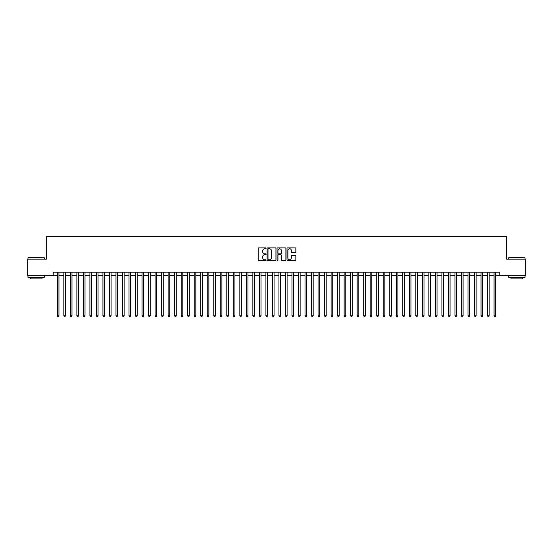 <?xml version="1.0" encoding="UTF-8"?>
<svg xmlns="http://www.w3.org/2000/svg" width="553" height="553" viewBox="0 0 553 553"><rect width="100%" height="100%" fill="white"/><g stroke="black" fill="none" stroke-linecap="round" stroke-linejoin="round"><path stroke-width="0.83" d="M266.069 248.318A0.449 0.449 0 0 0 265.62 247.875L258.825 247.875A0.643 0.643 0 0 0 258.182 248.511L258.182 260.028A0.643 0.643 0 0 0 258.825 260.67L265.62 260.67A0.449 0.449 0 0 0 266.069 260.221A0.449 0.449 0 0 0 265.62 259.772L264.742 259.772A2.046 2.046 0 0 1 262.696 257.726L262.696 256.765A2.046 2.046 0 0 1 264.742 254.719L265.62 254.719A0.449 0.449 0 0 0 266.069 254.269A0.449 0.449 0 0 0 265.62 253.82L264.742 253.82A2.046 2.046 0 0 1 262.696 251.774L262.696 250.813A2.046 2.046 0 0 1 264.742 248.767L265.62 248.767A0.449 0.449 0 0 0 266.069 248.318M295.198 252.382A0.643 0.643 0 0 0 295.841 251.746L295.841 248.511A0.643 0.643 0 0 0 295.198 247.875L287.65 247.875A0.643 0.643 0 0 0 287.007 248.511L287.007 260.028A0.643 0.643 0 0 0 287.65 260.67L295.198 260.67A0.643 0.643 0 0 0 295.841 260.028L295.841 256.129A0.643 0.643 0 0 0 295.198 255.486L291.97 255.486A0.643 0.643 0 0 0 291.327 256.129L291.327 258.064A1.714 1.714 0 0 1 289.62 259.772A1.714 1.714 0 0 1 287.906 258.064L287.906 250.481A1.714 1.714 0 0 1 289.62 248.767A1.714 1.714 0 0 1 291.327 250.481L291.327 251.746A0.643 0.643 0 0 0 291.97 252.382L295.198 252.382M53.233 275.456L27.65 275.456L27.65 259.163L46.39 259.163L46.39 236.345L506.61 236.345L506.61 259.163L525.35 259.163L525.35 275.456L499.767 275.456L499.767 272.2L53.233 272.2L53.233 275.456L57.312 275.456M275.94 248.511A0.643 0.643 0 0 0 275.297 247.875L267.749 247.875A0.643 0.643 0 0 0 267.113 248.511L267.113 260.028A0.643 0.643 0 0 0 267.749 260.67L275.297 260.67A0.643 0.643 0 0 0 275.94 260.028L275.94 248.511M277.703 247.875L285.251 247.875A0.643 0.643 0 0 1 285.887 248.511L285.887 260.028A0.643 0.643 0 0 1 285.251 260.67L282.016 260.67A0.643 0.643 0 0 1 281.38 260.028L281.38 255.362A0.643 0.643 0 0 0 280.737 254.719L278.594 254.719A0.643 0.643 0 0 0 277.959 255.362L277.959 260.221A0.449 0.449 0 0 1 277.509 260.67A0.449 0.449 0 0 1 277.06 260.221L277.06 248.511A0.643 0.643 0 0 1 277.703 247.875M58.943 275.456L63.83 275.456M65.461 275.456L70.349 275.456M71.98 275.456L76.867 275.456M78.498 275.456L83.385 275.456M85.017 275.456L89.904 275.456M91.535 275.456L96.422 275.456M98.054 275.456L102.941 275.456M104.572 275.456L109.459 275.456M111.091 275.456L115.978 275.456M117.609 275.456L122.496 275.456M124.128 275.456L129.015 275.456M130.646 275.456L135.533 275.456M137.165 275.456L142.052 275.456M143.683 275.456L148.57 275.456M150.202 275.456L155.089 275.456M156.72 275.456L161.607 275.456M163.239 275.456L168.126 275.456M169.757 275.456L174.644 275.456M176.276 275.456L181.163 275.456M182.794 275.456L187.681 275.456M189.313 275.456L194.2 275.456M195.831 275.456L200.718 275.456M202.35 275.456L207.237 275.456M208.868 275.456L213.755 275.456M215.387 275.456L220.274 275.456M221.905 275.456L226.792 275.456M228.424 275.456L233.311 275.456M234.942 275.456L239.829 275.456M241.461 275.456L246.355 275.456M247.979 275.456L252.873 275.456M254.498 275.456L259.392 275.456M261.016 275.456L265.91 275.456M267.534 275.456L272.429 275.456M274.053 275.456L278.947 275.456M280.571 275.456L285.466 275.456M287.09 275.456L291.984 275.456M293.608 275.456L298.502 275.456M300.127 275.456L305.021 275.456M306.645 275.456L311.539 275.456M313.171 275.456L318.058 275.456M319.689 275.456L324.576 275.456M326.208 275.456L331.095 275.456M332.726 275.456L337.613 275.456M339.245 275.456L344.132 275.456M345.763 275.456L350.65 275.456M352.282 275.456L357.169 275.456M358.8 275.456L363.687 275.456M365.319 275.456L370.206 275.456M371.837 275.456L376.724 275.456M378.356 275.456L383.243 275.456M384.874 275.456L389.761 275.456M391.393 275.456L396.28 275.456M397.911 275.456L402.798 275.456M404.43 275.456L409.317 275.456M410.948 275.456L415.835 275.456M417.467 275.456L422.354 275.456M423.985 275.456L428.872 275.456M430.504 275.456L435.391 275.456M437.022 275.456L441.909 275.456M443.541 275.456L448.428 275.456M450.059 275.456L454.946 275.456M456.578 275.456L461.465 275.456M463.096 275.456L467.983 275.456M469.615 275.456L474.502 275.456M476.133 275.456L481.02 275.456M482.651 275.456L487.539 275.456M489.17 275.456L494.057 275.456M495.688 275.456L499.767 275.456M268.454 248.767A0.449 0.449 0 0 0 268.005 249.216L268.005 259.329A0.449 0.449 0 0 0 268.454 259.772L269.38 259.772A2.046 2.046 0 0 0 271.426 257.726L271.426 250.813A2.046 2.046 0 0 0 269.38 248.767L268.454 248.767M281.38 250.509A1.714 1.714 0 0 0 279.666 248.802A1.714 1.714 0 0 0 277.959 250.509L277.959 253.184A0.643 0.643 0 0 0 278.594 253.82L280.737 253.82A0.643 0.643 0 0 0 281.38 253.184L281.38 250.509M58.943 272.2L58.943 315.804L57.312 315.804L57.312 272.2M58.943 315.804L58.452 316.655L57.795 316.655L57.312 315.804M28.168 257.532L44.275 257.726L28.168 257.532M36.125 277.412L27.975 277.412L27.975 275.781L44.275 275.781L44.275 277.412L36.125 277.412M41.993 277.412L41.993 278.912L30.256 278.912L30.256 277.412M508.926 257.532L525.025 257.726L508.926 257.532M516.875 277.412L508.725 277.412L508.725 275.781L525.025 275.781L525.025 277.412L516.875 277.412M522.744 277.412L522.744 278.912L511.007 278.912L511.007 277.412M65.461 272.2L65.461 315.804L63.83 315.804L63.83 272.2M65.461 315.804L64.971 316.655L64.321 316.655L63.83 315.804M71.98 272.2L71.98 315.804L70.349 315.804L70.349 272.2M71.98 315.804L71.489 316.655L70.839 316.655L70.349 315.804M78.498 272.2L78.498 315.804L76.867 315.804L76.867 272.2M78.498 315.804L78.008 316.655L77.358 316.655L76.867 315.804M85.017 272.2L85.017 315.804L83.385 315.804L83.385 272.2M85.017 315.804L84.526 316.655L83.876 316.655L83.385 315.804M91.535 272.2L91.535 315.804L89.904 315.804L89.904 272.2M91.535 315.804L91.045 316.655L90.395 316.655L89.904 315.804M98.054 272.2L98.054 315.804L96.422 315.804L96.422 272.2M98.054 315.804L97.563 316.655L96.913 316.655L96.422 315.804M104.572 272.2L104.572 315.804L102.941 315.804L102.941 272.2M104.572 315.804L104.082 316.655L103.432 316.655L102.941 315.804M111.091 272.2L111.091 315.804L109.459 315.804L109.459 272.2M111.091 315.804L110.6 316.655L109.95 316.655L109.459 315.804M117.609 272.2L117.609 315.804L115.978 315.804L115.978 272.2M117.609 315.804L117.118 316.655L116.469 316.655L115.978 315.804M124.128 272.2L124.128 315.804L122.496 315.804L122.496 272.2M124.128 315.804L123.637 316.655L122.987 316.655L122.496 315.804M130.646 272.2L130.646 315.804L129.015 315.804L129.015 272.2M130.646 315.804L130.155 316.655L129.506 316.655L129.015 315.804M137.165 272.2L137.165 315.804L135.533 315.804L135.533 272.2M137.165 315.804L136.674 316.655L136.024 316.655L135.533 315.804M143.683 272.2L143.683 315.804L142.052 315.804L142.052 272.2M143.683 315.804L143.192 316.655L142.543 316.655L142.052 315.804M150.202 272.2L150.202 315.804L148.57 315.804L148.57 272.2M150.202 315.804L149.711 316.655L149.061 316.655L148.57 315.804M156.72 272.2L156.72 315.804L155.089 315.804L155.089 272.2M156.72 315.804L156.229 316.655L155.58 316.655L155.089 315.804M163.239 272.2L163.239 315.804L161.607 315.804L161.607 272.2M163.239 315.804L162.748 316.655L162.098 316.655L161.607 315.804M169.757 272.2L169.757 315.804L168.126 315.804L168.126 272.2M169.757 315.804L169.266 316.655L168.617 316.655L168.126 315.804M176.276 272.2L176.276 315.804L174.644 315.804L174.644 272.2M176.276 315.804L175.785 316.655L175.135 316.655L174.644 315.804M182.794 272.2L182.794 315.804L181.163 315.804L181.163 272.2M182.794 315.804L182.303 316.655L181.654 316.655L181.163 315.804M189.313 272.2L189.313 315.804L187.681 315.804L187.681 272.2M189.313 315.804L188.822 316.655L188.172 316.655L187.681 315.804M195.831 272.2L195.831 315.804L194.2 315.804L194.2 272.2M195.831 315.804L195.34 316.655L194.691 316.655L194.2 315.804M202.35 272.2L202.35 315.804L200.718 315.804L200.718 272.2M202.35 315.804L201.859 316.655L201.209 316.655L200.718 315.804M208.868 272.2L208.868 315.804L207.237 315.804L207.237 272.2M208.868 315.804L208.377 316.655L207.728 316.655L207.237 315.804M215.387 272.2L215.387 315.804L213.755 315.804L213.755 272.2M215.387 315.804L214.896 316.655L214.246 316.655L213.755 315.804M221.905 272.2L221.905 315.804L220.274 315.804L220.274 272.2M221.905 315.804L221.414 316.655L220.765 316.655L220.274 315.804M228.424 272.2L228.424 315.804L226.792 315.804L226.792 272.2M228.424 315.804L227.933 316.655L227.283 316.655L226.792 315.804M234.942 272.2L234.942 315.804L233.311 315.804L233.311 272.2M234.942 315.804L234.451 316.655L233.801 316.655L233.311 315.804M241.461 272.2L241.461 315.804L239.829 315.804L239.829 272.2M241.461 315.804L240.977 316.655L240.32 316.655L239.829 315.804M247.979 272.2L247.979 315.804L246.355 315.804L246.355 272.2M247.979 315.804L247.495 316.655L246.838 316.655L246.355 315.804M254.498 272.2L254.498 315.804L252.873 315.804L252.873 272.2M254.498 315.804L254.014 316.655L253.357 316.655L252.873 315.804M261.016 272.2L261.016 315.804L259.392 315.804L259.392 272.2M261.016 315.804L260.532 316.655L259.875 316.655L259.392 315.804M267.534 272.2L267.534 315.804L265.91 315.804L265.91 272.2M267.534 315.804L267.051 316.655L266.394 316.655L265.91 315.804M274.053 272.2L274.053 315.804L272.429 315.804L272.429 272.2M274.053 315.804L273.569 316.655L272.912 316.655L272.429 315.804M280.571 272.2L280.571 315.804L278.947 315.804L278.947 272.2M280.571 315.804L280.088 316.655L279.431 316.655L278.947 315.804M287.09 272.2L287.09 315.804L285.466 315.804L285.466 272.2M287.09 315.804L286.606 316.655L285.949 316.655L285.466 315.804M293.608 272.2L293.608 315.804L291.984 315.804L291.984 272.2M293.608 315.804L293.125 316.655L292.468 316.655L291.984 315.804M300.127 272.2L300.127 315.804L298.502 315.804L298.502 272.2M300.127 315.804L299.643 316.655L298.986 316.655L298.502 315.804M306.645 272.2L306.645 315.804L305.021 315.804L305.021 272.2M306.645 315.804L306.162 316.655L305.505 316.655L305.021 315.804M313.171 272.2L313.171 315.804L311.539 315.804L311.539 272.2M313.171 315.804L312.68 316.655L312.023 316.655L311.539 315.804M319.689 272.2L319.689 315.804L318.058 315.804L318.058 272.2M319.689 315.804L319.199 316.655L318.549 316.655L318.058 315.804M326.208 272.2L326.208 315.804L324.576 315.804L324.576 272.2M326.208 315.804L325.717 316.655L325.067 316.655L324.576 315.804M332.726 272.2L332.726 315.804L331.095 315.804L331.095 272.2M332.726 315.804L332.235 316.655L331.586 316.655L331.095 315.804M339.245 272.2L339.245 315.804L337.613 315.804L337.613 272.2M339.245 315.804L338.754 316.655L338.104 316.655L337.613 315.804M345.763 272.2L345.763 315.804L344.132 315.804L344.132 272.2M345.763 315.804L345.272 316.655L344.623 316.655L344.132 315.804M352.282 272.2L352.282 315.804L350.65 315.804L350.65 272.2M352.282 315.804L351.791 316.655L351.141 316.655L350.65 315.804M358.8 272.2L358.8 315.804L357.169 315.804L357.169 272.2M358.8 315.804L358.309 316.655L357.66 316.655L357.169 315.804M365.319 272.2L365.319 315.804L363.687 315.804L363.687 272.2M365.319 315.804L364.828 316.655L364.178 316.655L363.687 315.804M371.837 272.2L371.837 315.804L370.206 315.804L370.206 272.2M371.837 315.804L371.346 316.655L370.697 316.655L370.206 315.804M378.356 272.2L378.356 315.804L376.724 315.804L376.724 272.2M378.356 315.804L377.865 316.655L377.215 316.655L376.724 315.804M384.874 272.2L384.874 315.804L383.243 315.804L383.243 272.2M384.874 315.804L384.383 316.655L383.734 316.655L383.243 315.804M391.393 272.2L391.393 315.804L389.761 315.804L389.761 272.2M391.393 315.804L390.902 316.655L390.252 316.655L389.761 315.804M397.911 272.2L397.911 315.804L396.28 315.804L396.28 272.2M397.911 315.804L397.42 316.655L396.771 316.655L396.28 315.804M404.43 272.2L404.43 315.804L402.798 315.804L402.798 272.2M404.43 315.804L403.939 316.655L403.289 316.655L402.798 315.804M410.948 272.2L410.948 315.804L409.317 315.804L409.317 272.2M410.948 315.804L410.457 316.655L409.808 316.655L409.317 315.804M417.467 272.2L417.467 315.804L415.835 315.804L415.835 272.2M417.467 315.804L416.976 316.655L416.326 316.655L415.835 315.804M423.985 272.2L423.985 315.804L422.354 315.804L422.354 272.2M423.985 315.804L423.494 316.655L422.845 316.655L422.354 315.804M430.504 272.2L430.504 315.804L428.872 315.804L428.872 272.2M430.504 315.804L430.013 316.655L429.363 316.655L428.872 315.804M437.022 272.2L437.022 315.804L435.391 315.804L435.391 272.2M437.022 315.804L436.531 316.655L435.882 316.655L435.391 315.804M443.541 272.2L443.541 315.804L441.909 315.804L441.909 272.2M443.541 315.804L443.05 316.655L442.4 316.655L441.909 315.804M450.059 272.2L450.059 315.804L448.428 315.804L448.428 272.2M450.059 315.804L449.568 316.655L448.918 316.655L448.428 315.804M456.578 272.2L456.578 315.804L454.946 315.804L454.946 272.2M456.578 315.804L456.087 316.655L455.437 316.655L454.946 315.804M463.096 272.2L463.096 315.804L461.465 315.804L461.465 272.2M463.096 315.804L462.605 316.655L461.955 316.655L461.465 315.804M469.615 272.2L469.615 315.804L467.983 315.804L467.983 272.2M469.615 315.804L469.124 316.655L468.474 316.655L467.983 315.804M476.133 272.2L476.133 315.804L474.502 315.804L474.502 272.2M476.133 315.804L475.642 316.655L474.992 316.655L474.502 315.804M482.651 272.2L482.651 315.804L481.02 315.804L481.02 272.2M482.651 315.804L482.161 316.655L481.511 316.655L481.02 315.804M489.17 272.2L489.17 315.804L487.539 315.804L487.539 272.2M489.17 315.804L488.679 316.655L488.029 316.655L487.539 315.804M495.688 272.2L495.688 315.804L494.057 315.804L494.057 272.2M495.688 315.804L495.205 316.655L494.548 316.655L494.057 315.804M27.975 259.163L27.975 257.726M44.275 259.163L44.275 257.726M508.725 259.163L508.725 257.726M525.025 259.163L525.025 257.726"/></g></svg>
